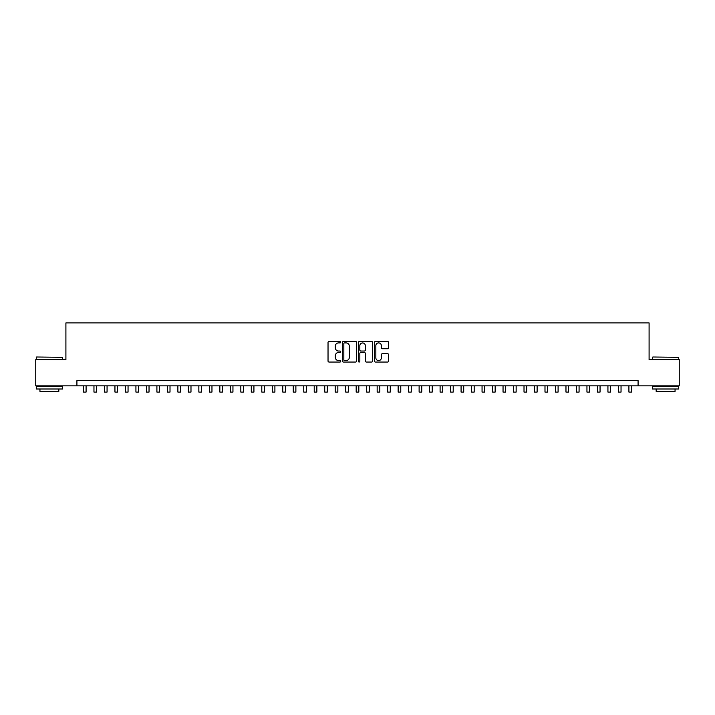 <?xml version="1.0" encoding="UTF-8"?>
<svg xmlns="http://www.w3.org/2000/svg" width="715" height="715" viewBox="0 0 715 715"><rect width="100%" height="100%" fill="white"/><g stroke="black" fill="none" stroke-linecap="round" stroke-linejoin="round"><path stroke-width="1.07" d="M340.715 342.181A0.724 0.724 0 0 0 340 341.457L329.061 341.457A1.028 1.028 0 0 0 328.033 342.494L328.033 361.021A1.028 1.028 0 0 0 329.061 362.049L340 362.049A0.724 0.724 0 0 0 340.715 361.334A0.724 0.724 0 0 0 340 360.61L338.579 360.61A3.298 3.298 0 0 1 335.29 357.321L335.29 355.775A3.298 3.298 0 0 1 338.579 352.477L340 352.477A0.724 0.724 0 0 0 340.715 351.753A0.724 0.724 0 0 0 340 351.038L338.579 351.038A3.298 3.298 0 0 1 335.29 347.74L335.29 346.194A3.298 3.298 0 0 1 338.579 342.905L340 342.905A0.724 0.724 0 0 0 340.715 342.181M387.593 348.723A1.028 1.028 0 0 0 388.62 347.687L388.62 342.494A1.028 1.028 0 0 0 387.593 341.457L375.438 341.457A1.028 1.028 0 0 0 374.41 342.494L374.41 361.021A1.028 1.028 0 0 0 375.438 362.049L387.593 362.049A1.028 1.028 0 0 0 388.62 361.021L388.62 354.747A1.028 1.028 0 0 0 387.593 353.711L382.391 353.711A1.028 1.028 0 0 0 381.363 354.747L381.363 357.858A2.753 2.753 0 0 1 378.61 360.61A2.753 2.753 0 0 1 375.849 357.858L375.849 345.658A2.753 2.753 0 0 1 378.61 342.905A2.753 2.753 0 0 1 381.363 345.658L381.363 347.687A1.028 1.028 0 0 0 382.391 348.723L387.593 348.723M76.916 385.85L35.75 385.85L35.75 359.627L65.905 359.627L65.905 322.912L649.095 322.912L649.095 359.627L679.25 359.627L679.25 385.85L638.084 385.85L638.084 380.603L76.916 380.603L76.916 385.85L638.084 385.85M356.597 342.494A1.028 1.028 0 0 0 355.57 341.457L343.423 341.457A1.028 1.028 0 0 0 342.387 342.494L342.387 361.021A1.028 1.028 0 0 0 343.423 362.049L355.57 362.049A1.028 1.028 0 0 0 356.597 361.021L356.597 342.494M359.431 341.457L371.577 341.457A1.028 1.028 0 0 1 372.613 342.494L372.613 361.021A1.028 1.028 0 0 1 371.577 362.049L366.384 362.049A1.028 1.028 0 0 1 365.347 361.021L365.347 353.505A1.028 1.028 0 0 0 364.319 352.477L360.869 352.477A1.028 1.028 0 0 0 359.842 353.505L359.842 361.334A0.724 0.724 0 0 1 359.118 362.049A0.724 0.724 0 0 1 358.403 361.334L358.403 342.494A1.028 1.028 0 0 1 359.431 341.457M344.55 342.905A0.724 0.724 0 0 0 343.835 343.62L343.835 359.895A0.724 0.724 0 0 0 344.55 360.61L346.042 360.61A3.298 3.298 0 0 0 349.34 357.321L349.34 346.194A3.298 3.298 0 0 0 346.042 342.905L344.55 342.905M365.347 345.711A2.753 2.753 0 0 0 362.594 342.959A2.753 2.753 0 0 0 359.842 345.711L359.842 350.01A1.028 1.028 0 0 0 360.869 351.038L364.319 351.038A1.028 1.028 0 0 0 365.347 350.01L365.347 345.711M83.476 385.85L83.476 392.088L86.095 392.088L86.095 385.85M36.59 357L62.5 357.312L36.59 357M49.389 388.996L36.277 388.996L36.277 386.368L62.5 386.368L62.5 388.996L49.389 388.996M58.827 388.996L58.827 391.409L39.942 391.409L39.942 388.996M652.822 357L678.723 357.312L652.822 357M665.611 388.996L652.5 388.996L652.5 386.368L678.723 386.368L678.723 388.996L665.611 388.996M675.058 388.996L675.058 391.409L656.173 391.409L656.173 388.996M93.96 385.85L93.96 392.088L96.588 392.088L96.588 385.85M104.453 385.85L104.453 392.088L107.071 392.088L107.071 385.85M114.945 385.85L114.945 392.088L117.564 392.088L117.564 385.85M125.429 385.85L125.429 392.088L128.056 392.088L128.056 385.85M135.922 385.85L135.922 392.088L138.54 392.088L138.54 385.85M146.405 385.85L146.405 392.088L149.033 392.088L149.033 385.85M156.898 385.85L156.898 392.088L159.517 392.088L159.517 385.85M167.39 385.85L167.39 392.088L170.009 392.088L170.009 385.85M177.874 385.85L177.874 392.088L180.502 392.088L180.502 385.85M188.367 385.85L188.367 392.088L190.985 392.088L190.985 385.85M198.85 385.85L198.85 392.088L201.478 392.088L201.478 385.85M209.343 385.85L209.343 392.088L211.962 392.088L211.962 385.85M219.836 385.85L219.836 392.088L222.454 392.088L222.454 385.85M230.319 385.85L230.319 392.088L232.947 392.088L232.947 385.85M240.812 385.85L240.812 392.088L243.431 392.088L243.431 385.85M251.296 385.85L251.296 392.088L253.923 392.088L253.923 385.85M261.788 385.85L261.788 392.088L264.407 392.088L264.407 385.85M272.281 385.85L272.281 392.088L274.9 392.088L274.9 385.85M282.765 385.85L282.765 392.088L285.392 392.088L285.392 385.85M293.257 385.85L293.257 392.088L295.876 392.088L295.876 385.85M303.741 385.85L303.741 392.088L306.369 392.088L306.369 385.85M314.234 385.85L314.234 392.088L316.852 392.088L316.852 385.85M324.726 385.85L324.726 392.088L327.345 392.088L327.345 385.85M335.21 385.85L335.21 392.088L337.838 392.088L337.838 385.85M345.703 385.85L345.703 392.088L348.321 392.088L348.321 385.85M356.186 385.85L356.186 392.088L358.814 392.088L358.814 385.85M366.679 385.85L366.679 392.088L369.298 392.088L369.298 385.85M377.163 385.85L377.163 392.088L379.79 392.088L379.79 385.85M387.655 385.85L387.655 392.088L390.274 392.088L390.274 385.85M398.148 385.85L398.148 392.088L400.766 392.088L400.766 385.85M408.631 385.85L408.631 392.088L411.259 392.088L411.259 385.85M419.124 385.85L419.124 392.088L421.743 392.088L421.743 385.85M429.608 385.85L429.608 392.088L432.235 392.088L432.235 385.85M440.1 385.85L440.1 392.088L442.719 392.088L442.719 385.85M450.593 385.85L450.593 392.088L453.212 392.088L453.212 385.85M461.077 385.85L461.077 392.088L463.704 392.088L463.704 385.85M471.569 385.85L471.569 392.088L474.188 392.088L474.188 385.85M482.053 385.85L482.053 392.088L484.681 392.088L484.681 385.85M492.546 385.85L492.546 392.088L495.164 392.088L495.164 385.85M503.038 385.85L503.038 392.088L505.657 392.088L505.657 385.85M513.522 385.85L513.522 392.088L516.15 392.088L516.15 385.85M524.015 385.85L524.015 392.088L526.633 392.088L526.633 385.85M534.498 385.85L534.498 392.088L537.126 392.088L537.126 385.85M544.991 385.85L544.991 392.088L547.61 392.088L547.61 385.85M555.484 385.85L555.484 392.088L558.102 392.088L558.102 385.85M565.967 385.85L565.967 392.088L568.595 392.088L568.595 385.85M576.46 385.85L576.46 392.088L579.078 392.088L579.078 385.85M586.944 385.85L586.944 392.088L589.571 392.088L589.571 385.85M597.436 385.85L597.436 392.088L600.055 392.088L600.055 385.85M607.929 385.85L607.929 392.088L610.547 392.088L610.547 385.85M618.412 385.85L618.412 392.088L621.04 392.088L621.04 385.85M628.905 385.85L628.905 392.088L631.524 392.088L631.524 385.85M36.277 359.627L36.277 357.312M42.257 386.368L42.257 385.85M56.521 386.368L56.521 385.85M62.5 359.627L62.5 357.312M652.5 359.627L652.5 357.312M658.479 386.368L658.479 385.85M672.744 386.368L672.744 385.85M678.723 359.627L678.723 357.312"/></g></svg>
